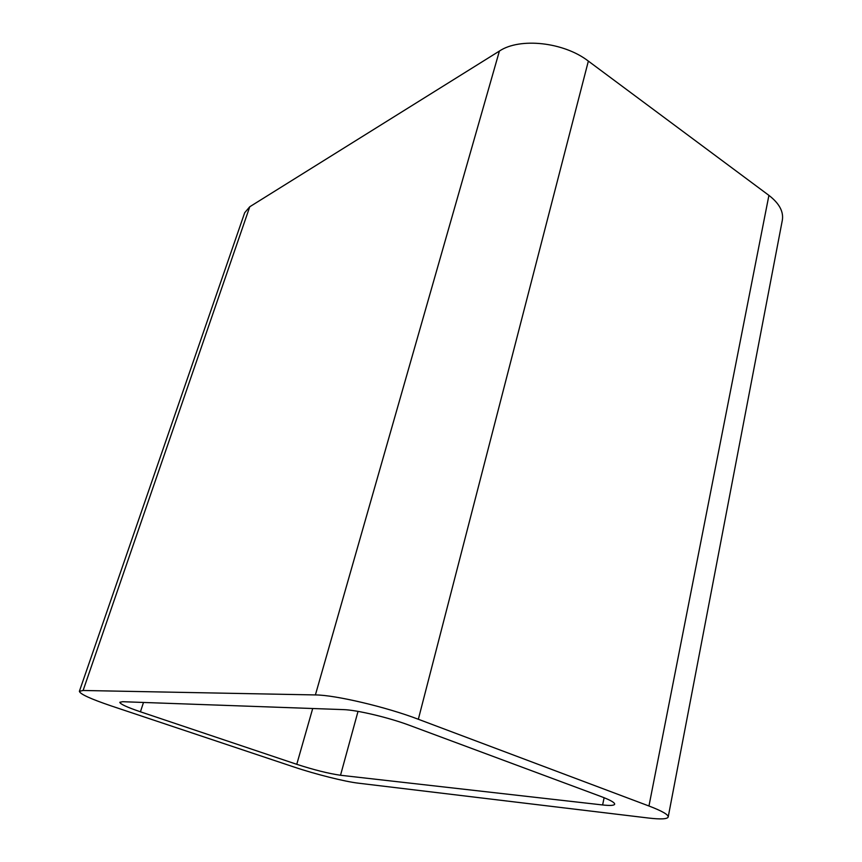 <?xml version="1.0" encoding="UTF-8"?>
<svg xmlns="http://www.w3.org/2000/svg" width="862" height="862" viewBox="0 0 862 862"><rect width="100%" height="100%" fill="white"/><g stroke="black" fill="none" stroke-linecap="round" stroke-linejoin="round"><path stroke-width="1.29" d="M499.4 51.063C519.775 37.346 563.77 42.044 588.358 61.105L418.339 719.264L648.957 806.002C662.005 810.991 668.416 814.644 668.201 816.982C667.382 819.126 660.745 819.471 648.289 818.006L358.409 783.181C344.962 781.64 315.19 774.151 294.233 767.094L111.36 705.967C90.65 698.931 79.994 694.05 79.379 691.313L244.689 212.731L249.775 206.751L499.4 51.063L315.395 694.934L83.108 690.484L79.379 691.313M418.339 719.264C386.165 706.948 334.973 694.944 315.395 694.934M588.358 61.105L768.915 195.372L648.957 806.002M668.201 816.982L782.33 220.23C783.752 211.675 779.28 203.389 768.915 195.372M602.613 804.957L340.522 775.261C328.627 773.559 314.048 769.906 296.765 764.314L140.431 711.796C126.994 707.217 120.12 704.038 119.807 702.282L122.673 701.711L343.335 709.609C356.48 709.889 388.934 717.572 409.59 725.362L601.029 796.531C610.253 800.011 614.8 802.565 614.671 804.192C614.186 805.539 610.167 805.787 602.613 804.957L604.122 797.716M249.775 206.751L83.108 690.484M358.021 711.387L340.522 775.261M312.701 708.51L296.765 764.314M143.491 702.455L140.431 711.796"/></g></svg>
